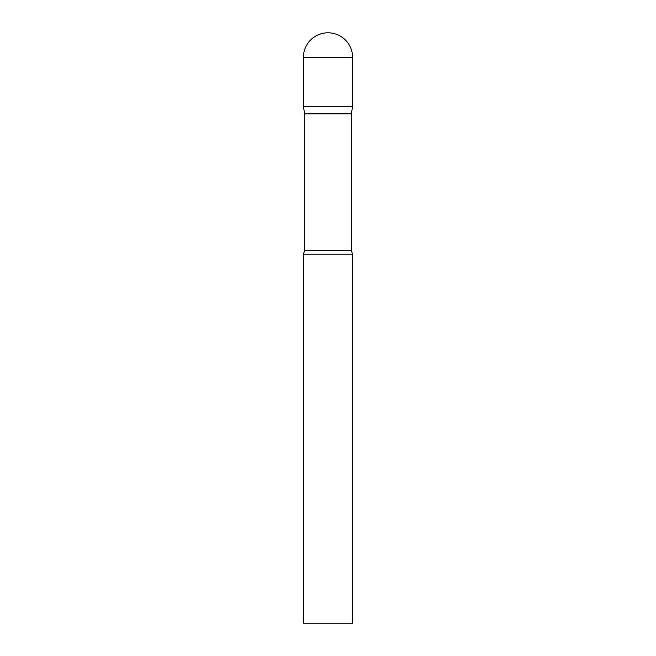 <?xml version="1.0" encoding="UTF-8"?>
<svg xmlns="http://www.w3.org/2000/svg" width="656" height="656" viewBox="0 0 656 656"><rect width="100%" height="100%" fill="white"/><g stroke="black" fill="none" stroke-linecap="round" stroke-linejoin="round"><path stroke-width="0.98" d="M351.321 113.857L351.321 250.526L304.679 250.526L304.679 113.857L351.321 113.857L352.6 106.6L303.4 106.6L352.6 106.6L352.6 57.4A24.6 24.6 0 0 0 328 32.8A24.6 24.6 0 0 0 303.4 57.4L352.6 57.4M304.679 113.857L303.4 106.6L303.4 57.4M328 254.2L303.4 254.2L303.4 623.2L352.6 623.2L352.6 254.2L328 254.2M304.679 250.526L303.4 254.2M351.321 250.526L352.6 254.2"/></g></svg>

